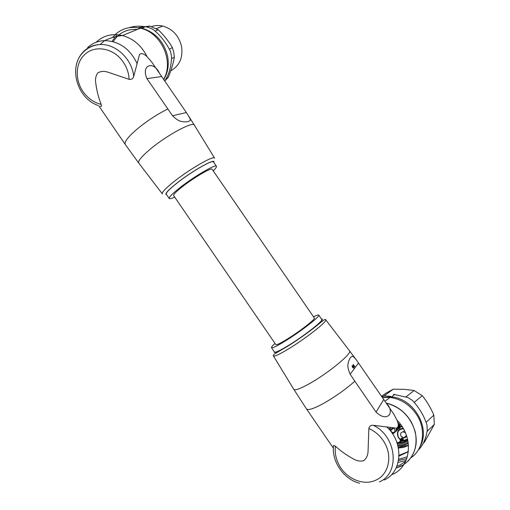 <?xml version="1.0" encoding="UTF-8"?>
<svg xmlns="http://www.w3.org/2000/svg" width="510" height="510" viewBox="0 0 510 510"><rect width="100%" height="100%" fill="white"/><g stroke="black" fill="none" stroke-linecap="round" stroke-linejoin="round"><path stroke-width="0.76" d="M314.383 318.087C315.811 318.954 299.682 331.481 287.047 339.233C280.29 343.37 276.56 345.174 275.859 344.658L173.636 195.566C173.279 194.54 176.199 191.581 182.395 186.685C193.991 177.537 211.58 167.28 212.109 169.256L314.383 318.087M213.186 170.831C215.736 168.389 216.82 166.859 216.438 166.247C215.819 163.812 194.189 176.415 179.934 187.667C172.367 193.66 168.804 197.274 169.244 198.517C169.709 199.066 171.526 198.607 174.707 197.128M216.438 166.247L213.46 161.912C212.772 159.375 191.084 171.895 176.868 183.198C169.32 189.216 165.782 192.869 166.266 194.17L169.244 198.517M76.251 65.548C77.437 59.778 80.013 54.978 83.984 51.147C88.453 46.984 93.834 44.772 100.119 44.517C115.859 43.637 132.186 59.23 133.69 76.462L139.523 54.43C141.417 52.842 143.96 53.633 147.148 56.814L151.668 61.959L159.509 73.363C153.822 60.543 140.843 64.553 146.918 78.616L172.539 115.757C179.686 122.54 181.381 121.112 184.078 121.896L188.145 121.699C189.841 120.137 192.538 122.056 187.062 113.609L186.36 112.544L172.539 115.757M159.509 73.363L186.36 112.544M95.791 83.296C95.07 79.305 95.74 75.843 97.786 72.904C100.757 71.177 104.148 70.935 107.954 72.178L129.132 79.356C128.749 72.286 126.289 65.854 121.743 60.065C112.079 47.602 94.191 45.103 84.641 54.634C74.664 63.673 74.913 82.282 84.756 93.853C89.326 99.31 94.796 102.81 101.165 104.346C98.513 97.716 96.721 90.697 95.791 83.296M101.165 104.346C101.649 106.297 101.375 106.928 100.33 106.239M151.668 61.959L151.916 62.316M133.69 76.462C133.034 78.706 131.516 79.668 129.132 79.356M115.158 34.616L112.544 37.523M163.627 79.356C174.267 61.71 161.377 32.589 140.409 28.203C130.719 26.08 122.381 28.146 115.387 34.406M113.22 41.686C118.741 32.85 126.773 28.777 137.311 29.465M134.296 27.355L141.882 28.171C155.269 32.251 163.818 41.501 167.529 55.921C169.212 64.732 167.956 72.611 163.767 79.554M112.041 41.386L116.994 34.68M129.342 27.648C133.932 26.093 139.275 25.793 145.363 26.749L148.231 27.298L152.853 29.287C160.07 34.871 165.96 42.273 170.518 51.497L171.577 56.629C171.239 66.88 168.95 74.976 164.704 80.918M166.254 78.559L168.243 77.412L164.724 80.95M168.243 77.412C171.22 70.227 173.26 63.482 174.375 57.184L173.738 52.352L172.405 47.602C168.702 41.24 163.99 35.305 158.266 29.797L155.167 31.136M171.5 58.714L174.375 57.184M169.333 49.145L172.405 47.602M147.237 27.087L149.647 26.093L158.266 29.797M149.647 26.093L138.675 27.572M151.451 26.609C155.021 25.366 158.737 25.168 162.601 26.029C172.527 28.885 178.831 35.643 181.522 46.302C183.147 57.624 179.552 65.803 170.748 70.833M156.105 28.56L156.991 28.42M156.207 28.617L156.825 28.49M275.011 343.421C272.41 345.767 271.243 347.195 271.505 347.699C272.353 348.336 276.911 346.131 285.166 341.082C300.709 331.557 320.535 316.149 318.763 315.103C318.412 314.657 316.665 315.237 313.529 316.844M271.505 347.699L274.507 352.085C275.4 352.78 279.984 350.612 288.265 345.589C303.839 336.122 323.614 320.624 321.772 319.483L321.753 319.451M383.737 399.483L376.061 412.093C387.186 423.013 395.951 412.641 385.942 402.683L356.688 360.398C352.27 354.52 352.047 356.337 350.242 357.746L348.559 361.399C348.324 364.159 346.379 365.179 350.153 374.244L354.845 381.206C345.856 389.187 335.644 396.468 324.22 403.04C314.013 408.631 308.11 410.607 306.504 408.956L293.747 389.245M368.061 451.242C367.882 455.283 366.448 458.433 363.757 460.683C360.302 461.588 356.809 460.976 353.277 458.847C346.647 455.277 340.706 451.057 335.452 446.186C334.63 452.816 335.969 459.293 339.469 465.63C346.838 479.209 364.267 486.202 376.329 479.929C388.716 474.243 392.706 456.227 384.393 442.508C380.556 436.082 375.385 431.415 368.864 428.515L368.061 451.242M368.864 428.515C369.431 426.15 370.897 425.072 373.269 425.289C396.519 436.031 400.484 473 379.453 481.912M393.688 413.948L397.08 420.329C398.871 424.326 398.68 426.94 396.519 428.177L373.269 425.289M376.061 412.093L354.845 381.206M354.743 366.868L352.614 366.033M353.5 367.474L353.965 367.869C353.086 367.812 352.518 367.079 352.263 365.651L354.322 366.346L353.22 364.331L353.73 366.027M353.965 367.869L353.628 368.061C352.754 367.971 352.27 367.194 352.168 365.708L352.333 365.517M333.4 447.149L333.451 446.435M333.438 446.384L333.534 445.447L335.452 446.186M396.04 468.103L401.089 466.21C413.278 459.121 418.022 447.793 415.318 432.225C410.716 416.88 401.019 407.165 386.223 403.091M353.22 364.331L354.903 366.779L352.608 366.053L353.659 367.385M396.869 466.255L400.325 464.846L405.628 461.327M396.047 468.091L403.735 464.706M408.038 461.231C417.856 449.96 418.837 436.694 410.977 421.438C404.914 411.672 396.659 405.546 386.21 403.072M398.119 462.43L406.024 460.453M410.996 457.731C423.268 449.565 426.29 430.37 417.378 415.828C410.665 405.22 401.561 399.081 390.073 397.424L382.385 397.513M399.037 456.099L408.363 451.688M399.062 455.417L408.382 451.503M398.743 459.281L407.356 456.75M382.264 397.341L391.495 396.933C413.61 398.457 430.81 427.686 420.17 446.403M406.744 458.649L398.539 460.504M393.484 394.338L407.923 397.539L412.373 400.375C419.373 407.898 424.25 416.147 427.017 425.123L427.259 430.23C425.895 439.033 422.867 445.689 418.181 450.177M390.768 396.359L384.055 395.9L381.862 396.755M406.011 396.869L414.12 390.507L404.277 389.353L393.28 389.168L384.055 395.9M381.569 396.327L385.802 393.248L393.28 389.168M423.243 443.343L424.473 442.125L434.29 424.479L427.068 431.409M426.105 422.299L433.857 415.127L434.29 424.479M433.857 415.127C430.784 407.949 426.927 401.466 422.299 395.69L414.19 402.371M414.12 390.507L422.299 395.69M405.182 440.328L403.308 440.098M403.059 440.06L402.205 439.888M402.135 439.875L401.682 439.767M407.688 439.747C405.061 441.615 402.065 442.546 398.692 442.553L396.895 442.444M400.044 439.575L400.503 441.093L399.304 441.902L400.758 441.335L400.165 439.371L400.758 441.335L407.541 439.123M402.715 440.748C403.55 439.716 403.276 438.944 401.893 438.434L401.472 438.517C400.586 439.537 400.841 440.315 402.25 440.85L402.715 440.748M403.882 437.911L406.483 435.546C406.253 437.025 405.386 437.822 403.882 437.911L401.013 436.146C400.063 433.672 400.79 432.231 403.187 431.823L405.437 432.831M401.058 439.442L402.027 438.313C403.391 438.836 403.665 439.607 402.849 440.627L402.046 440.678M402.231 438.485L401.606 438.581C400.93 439.486 401.179 440.149 402.352 440.57L403.212 439.582M402.632 440.602C403.346 439.716 403.11 439.046 401.925 438.587L401.472 438.702C400.809 439.601 401.058 440.264 402.224 440.697L402.632 440.602M393.612 428.017L390.545 430.791L392.031 432.231L393.522 432.627L394.938 431.76M392.445 433.666C394.842 433.149 395.543 431.626 394.561 429.108L393.484 427.922M390.545 427.437L388.951 429.184M398.106 423.886L399.394 425.219L400.006 424.906L397.889 422.911M400.006 424.906L398.316 426.079M396.117 430.791L397.462 429.72M394.836 432.327L396.047 430.982L396.155 429.037L397.373 427.947M398.049 427.303L400.12 425.2L400.171 427.412L395.754 431.53M401.746 438.906L402.122 439.543L402.53 439.339M401.963 439.626L401.542 439.843L401.963 439.626M399.394 425.219L398.316 426.016M394.676 429.318L393.522 428.107L390.545 430.791M398.183 428.891L396.984 430.096M392.821 427.82L390.156 429.834L390.258 427.896M393.95 432.601L394.95 431.715M396.174 430.593L396.901 429.898L396.257 429.904M399.585 425.754L399.451 427.482L397.449 429.726L398.667 428.381L398.788 426.57M402.658 439.218L402.122 439.543M402.25 439.429L401.88 438.791M407.694 439.779L402.511 442.253L396.971 442.661M408.153 442.183C405.138 444.344 401.689 445.389 397.8 445.332M408.3 443.235C405.272 445.262 401.848 446.263 398.029 446.224M408.497 445.217L398.335 447.576M408.51 445.383L403.831 447.359L398.431 448.041M213.817 162.435C216.591 157.258 192.684 170.525 176.658 183.281C167.662 190.498 164.309 194.304 166.611 194.68M214.621 158.183C214.347 154.925 189.943 168.874 173.955 181.636C165.406 188.483 161.542 192.576 162.358 193.908M162.263 193.787L138.835 163.187C137.598 161.307 141.448 156.589 150.38 149.047C167.101 134.978 193.609 120.851 194.444 125.25L214.563 158.094M138.835 163.187L125.218 144.413C124.089 142.073 127.889 137.107 136.616 129.514C146.689 121.144 157.08 114.304 167.79 108.987M146.918 78.616L161.683 76.525M87.612 47.621C92.316 43.235 97.977 40.908 104.588 40.628C119.263 41.144 130.114 48.845 137.152 63.731M147.148 56.814C141.678 45.721 133.435 38.633 122.425 35.534C112.327 33.297 103.67 35.426 96.447 41.941M274.233 351.677C273.564 353.704 278.192 351.728 288.105 345.748C305.675 335.076 327.025 317.87 321.478 319.062M288.641 348.834C305.802 338.442 327.592 321.332 325.769 319.859L349.579 350.88C352.2 353.29 329.415 372.262 310.769 382.895C300.957 388.48 295.315 390.647 293.843 389.404L273.424 355.974C274.527 356.675 279.601 354.297 288.641 348.834M349.433 350.689L356.694 360.404M358.549 362.973L350.153 374.244M386.656 426.832C404.009 442.234 402.511 471.979 384.24 479.974M397.08 420.329C413.846 436.617 411.513 465.987 393.108 474.115L391.183 474.969M400.312 428.814L398.183 427.176M398.692 442.553L399.4 441.902L407.649 439.575L399.4 441.902L400.503 441.093M400.222 439.422L402.364 437.484M401.453 426.876L402.243 426.838M400.057 439.531L398.342 437.51M398.323 437.478C396.308 432.174 397.87 429.101 403.008 428.26L403.123 428.266M400.165 439.371L398.52 437.427C396.621 432.148 398.265 429.28 403.448 428.827M397.513 420.858L397.386 421.203L397.5 420.858M399.375 425.965L400.363 426.417L399.387 425.958M402.014 426.475L400.987 427.068M400.242 427.201L398.539 426.819M397.545 421.693L398.265 421.604M401.625 425.901L399.018 427.877L397.825 427.622M397.902 428.935L396.474 428.757M407.911 440.812C404.921 443.139 401.44 444.261 397.469 444.165M407.707 439.83C404.953 442.017 401.74 443.113 398.068 443.12L397.118 443.088M194.361 125.122L187.036 113.571M98.666 105.672L125.218 144.413M140.409 28.203L122.425 35.534C116.439 36.127 110.498 37.823 104.588 40.628L100.119 44.517C93.636 45.02 88.153 47.449 83.678 51.81C68.053 66.172 76.583 97.977 97.863 105.36M141.882 28.171L145.363 26.749M156.353 28.694L162.601 26.029M321.772 319.483L318.763 315.103M273.424 355.974C272.933 355.68 273.456 354.909 274.973 353.672L287.901 346.111C299.351 339.042 313.695 328.491 320.133 322.887C323.958 319.706 325.833 318.699 325.769 319.859M393.93 414.305L385.942 402.683M333.361 448.15L306.504 408.956M333.54 445.447C331.481 461.206 343.408 479.164 359.575 483.27M390.073 397.424L384.954 401.249M394.817 394.447L391.495 396.933M400.834 440.512L401.153 440.226M402.173 439.295L402.626 438.88M402.868 438.664L403.71 437.899M400.038 439.569L398.297 437.516C396.327 432.174 397.896 429.089 403.008 428.26L403.085 428.196M403.187 431.823L404.449 430.701M399.247 427.093L400.356 426.538M398.297 421.636L397.685 422.152M399.018 427.877L396.213 430.395M395.014 431.415L392.4 433.596M396.55 428.687L397.762 428.948M407.515 440.047L402.511 442.253M407.719 439.881C404.953 442.068 401.733 443.145 398.068 443.12L398.482 442.737M399.164 447.589L398.68 448.041"/></g></svg>
